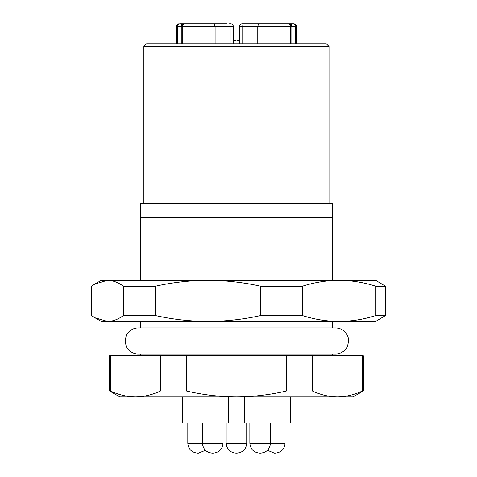 <?xml version="1.0" encoding="UTF-8"?>
<svg xmlns="http://www.w3.org/2000/svg" width="477" height="477" viewBox="0 0 477 477"><rect width="100%" height="100%" fill="white"/><g stroke="black" fill="none" stroke-linecap="round" stroke-linejoin="round"><path stroke-width="0.72" d="M292.723 23.85A2.743 2.695 90 0 1 295.418 26.593L296.444 26.593C296.271 24.935 295.352 24.023 293.701 23.85L291.375 23.85L291.375 26.593L295.418 26.593L295.418 43.735M177.456 43.735L177.456 26.593A2.743 2.695 -90 0 1 180.151 23.85L185.523 23.85M181.498 23.85L181.498 26.593L176.43 26.593L176.43 43.735M290.642 43.735L290.642 26.593A2.743 2.48 -90 0 0 288.162 23.85L258.468 23.85L257.771 26.593L257.771 43.735M198.086 23.85L180.151 23.85M215.103 43.735L215.103 26.593L214.406 23.85L184.712 23.85A2.743 2.48 90 0 0 182.232 26.593L182.232 43.735M214.406 23.85L227.135 23.85M233.348 43.735L233.348 26.593L230.135 26.593L230.135 43.735M258.468 23.85L243.336 23.85A2.743 0.602 90 0 0 242.739 26.593L291.042 26.593L291.042 43.735M245.738 23.85L242.268 23.85A2.743 2.743 0 0 0 239.526 26.593L239.526 43.735M242.268 23.85L243.336 23.85M287.351 23.85L290.952 23.85A2.743 0.847 90 0 0 290.326 24.744M291.375 23.85L290.952 23.85M230.606 23.85A2.743 2.743 0 0 1 233.348 26.593A2.743 2.743 0 0 0 230.606 23.85M94.941 317.771L101.345 321.468L375.655 321.468L385.517 315.53L375.87 315.53C363.754 319.399 351.489 321.379 339.087 321.468C326.685 321.379 314.426 319.399 302.305 315.53L260.8 315.53C243.419 319.399 225.836 321.379 208.044 321.468C190.257 321.379 172.674 319.399 155.287 315.53L123.43 315.53C118.165 319.399 112.84 321.379 107.456 321.468L94.947 317.771L91.483 315.53L91.483 286.26L94.947 284.018L107.456 280.321C112.84 280.41 118.165 282.39 123.43 286.26L123.43 315.53M344.793 321.468L339.081 321.468M155.287 315.53L155.287 286.26C172.674 282.39 190.257 280.41 208.044 280.321C225.836 280.41 243.419 282.39 260.8 286.26L260.8 315.53M302.305 315.53L302.305 286.26L260.8 286.26M302.305 286.26C314.426 282.39 326.685 280.41 339.087 280.321C351.489 280.41 363.754 282.39 375.87 286.26L375.87 315.53M155.287 286.26L123.43 286.26M385.517 315.53L385.517 286.26L375.655 280.321L101.345 280.321L94.941 284.018M385.517 286.26L375.87 286.26M140.429 217.244L332.445 217.244L332.445 203.524L140.429 203.524L140.429 280.321L132.207 280.321M143.857 46.484L146.6 43.735L326.274 43.735L329.017 46.484L143.857 46.484L143.857 203.524M160.493 355.77L160.493 390.979C152.264 394.831 143.923 396.81 135.474 396.918L119.852 396.918L109.567 390.979L109.567 355.77L286.48 355.77L286.48 390.979C270.024 394.831 253.341 396.81 236.437 396.918L353.022 396.918L363.307 390.979L362.425 390.979C354.19 394.831 345.855 396.81 337.4 396.918C328.951 396.81 320.61 394.831 312.381 390.979L312.381 355.77L363.307 355.77L363.307 390.979M140.429 327.949L140.429 321.468M332.445 217.244L332.445 280.321M332.445 321.468L332.445 327.949M286.48 355.77L312.381 355.77M109.567 390.979L110.449 390.979C118.684 394.831 127.019 396.81 135.474 396.918L236.437 396.918C219.533 396.81 202.85 394.831 186.394 390.979L186.394 355.77M160.493 390.979L186.394 390.979M110.449 390.979L110.449 355.77M362.425 355.77L362.425 390.979M286.48 390.979L312.381 390.979M236.455 453.15L236.026 453.15L236.455 453.15M182.315 396.918L182.315 422.974L290.559 422.974L290.559 396.918M198.176 453.15L197.675 453.15L198.176 453.15M274.877 453.15L274.376 453.15L274.877 453.15M212.825 453.15L212.325 453.15L212.825 453.15M260.227 453.15L259.726 453.15L260.227 453.15M229.538 23.85A2.743 0.602 -90 0 1 230.135 26.593L181.498 26.593M182.548 24.744A2.743 0.847 -90 0 0 181.922 23.85M242.739 43.735L242.739 26.593L239.526 26.593M236.026 453.15C230.045 452.548 226.754 449.256 226.152 443.276L246.722 443.276L246.722 422.974M197.675 453.15C191.694 452.548 188.403 449.256 187.801 443.276L223.021 443.276L223.021 422.974M259.726 453.15C253.746 452.548 250.455 449.256 249.853 443.276L285.073 443.276L285.073 422.974M296.444 26.593L296.444 43.735M184.575 23.85C182.924 24.023 182.005 24.935 181.832 26.593L181.832 43.735M176.43 26.593C176.603 24.935 177.522 24.023 179.173 23.85M291.042 26.593C290.869 24.935 289.95 24.023 288.299 23.85M236.866 354.012L138.115 354.012C131.169 354.047 126.506 348.103 126.208 346.272L125.081 340.983L126.208 335.689C126.506 333.858 131.169 327.914 138.115 327.949L335.617 327.949C339.517 328.033 342.766 329.494 345.372 332.338C347.554 334.926 348.645 337.805 348.651 340.983L347.524 346.272C347.226 348.103 342.564 354.047 335.617 354.012L236.866 354.012M140.429 354.012L140.429 355.77M329.017 46.484L329.017 203.524M332.445 354.012L332.445 355.77M233.348 40.676L236.026 40.306M239.526 40.676L236.848 40.306M226.152 443.276L226.152 422.974M246.722 443.276C246.12 449.256 242.829 452.548 236.848 453.15M187.801 443.276L187.801 422.974M205.408 450.33L198.498 453.15M267.466 450.33L274.376 453.15M285.073 443.276C284.471 449.256 281.18 452.548 275.199 453.15M202.451 422.974L202.451 443.276C203.053 449.256 206.344 452.548 212.325 453.15M228.507 422.974L228.507 396.918M196.959 422.974L196.959 396.918M223.021 443.276C222.419 449.256 219.128 452.548 213.147 453.15M260.549 453.15C266.53 452.548 269.821 449.256 270.423 443.276L270.423 422.974M275.915 422.974L275.915 396.918M244.367 422.974L244.367 396.918M249.853 443.276L249.853 422.974"/></g></svg>
